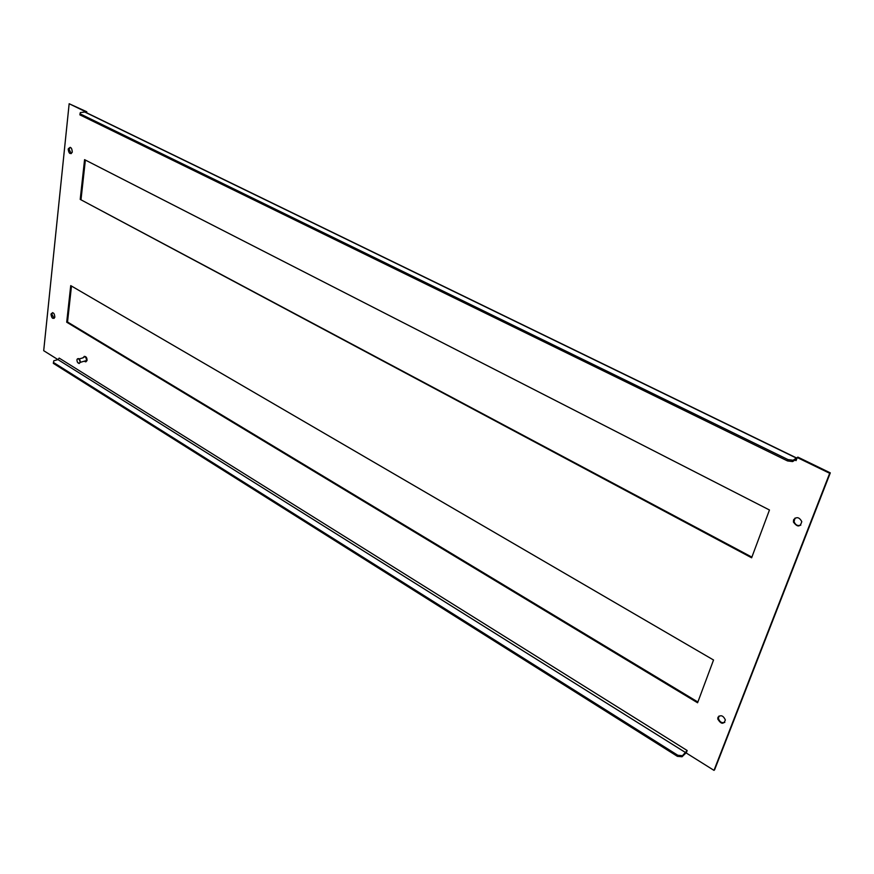 <?xml version="1.0" encoding="UTF-8"?>
<svg xmlns="http://www.w3.org/2000/svg" width="874" height="874" viewBox="0 0 874 874"><rect width="100%" height="100%" fill="white"/><g stroke="black" fill="none" stroke-linecap="round" stroke-linejoin="round"><path stroke-width="1.31" d="M51.009 314.4C51.741 318.42 53.019 319.371 54.844 317.251C54.417 312.968 53.172 311.854 51.096 313.908L51.009 314.4M52.593 312.619L51.817 314.192L54.166 318.354M68.205 149.443C68.937 153.715 70.291 154.643 72.28 152.218C71.941 147.553 70.63 146.417 68.325 148.788L68.205 149.443M70.16 147.302L69.057 149.312L71.297 153.595M80.211 199.392L751.629 557.798L769.459 509.99L84.57 159.647L80.211 199.392L751.891 557.12M85.368 160.051L81.053 199.239M66.708 322.211L697.594 702.772L713.534 660.001L70.728 285.612L66.708 322.211L67.527 322.003L697.878 702.008M71.482 286.049L67.527 322.003M793.581 519.79L793.428 522.062C797.394 527.383 800.18 527.23 801.786 521.603C799.284 517.091 796.553 516.49 793.581 519.79M795.056 518.053L794.051 521.603C795.406 525.012 797.656 526.203 800.813 525.154M717.947 717.314L717.783 719.04C721.072 724.317 723.596 724.612 725.365 719.947C723.213 715.478 720.733 714.593 717.947 717.314M718.985 716.035L718.428 718.472C719.673 722 721.804 723.301 724.819 722.394M86.788 111.774L80.31 112.593L79.873 114.855L787.507 460.926L787.998 459.593L793.111 460.259L797.875 457.113L830.3 472.867L714.615 769.776L713.992 770.365L686.243 752.995L687.172 750.526L682.441 755.704L677.809 755.267L677.405 756.338L53.325 363.355L53.773 360.798L57.968 359.618L43.7 350.692L69.155 103.733L86.788 111.774L86.679 112.801M69.155 103.733L85.925 111.883M677.809 755.267L53.423 362.437M682.441 755.704L682.037 756.764L677.405 756.338M686.407 752.547L682.037 756.764M685.784 752.7L57.968 359.618L59.17 358.089L687.172 750.526M797.241 457.528L829.688 473.293L830.3 472.867M829.688 473.293L713.992 770.365M79.993 113.773L787.998 459.593M793.111 460.259L792.609 461.581L795.897 459.418L796.083 460.62L797.033 458.085M787.507 460.926L792.609 461.581M76.923 360.055L77.316 362.033L78.835 363.278C82.014 362.95 77.742 355.751 76.923 360.055M76.967 359.793L77.01 359.553C78.769 357.674 79.895 358.591 80.375 362.317L79.119 363.518L77.884 362.808M79.337 358.886L83.205 357.783C84.964 355.915 86.089 356.821 86.559 360.525L84.232 361.202M84.396 361.148L85.139 361.705M85.87 361.836L87.039 360.547C87.072 357.761 86.133 356.373 84.232 356.384M83.063 357.663C84.975 355.642 86.187 356.625 86.701 360.634L84.057 361.246M84.778 112.025L796.4 458.085M794.925 460.052L796.083 460.62M51.096 313.908L51.905 313.711M68.325 148.788L69.177 148.667M793.428 522.062L794.051 521.603M717.783 719.04L718.428 718.472M86.045 112.495L796.596 457.987M86.559 360.525L80.375 362.317"/></g></svg>
